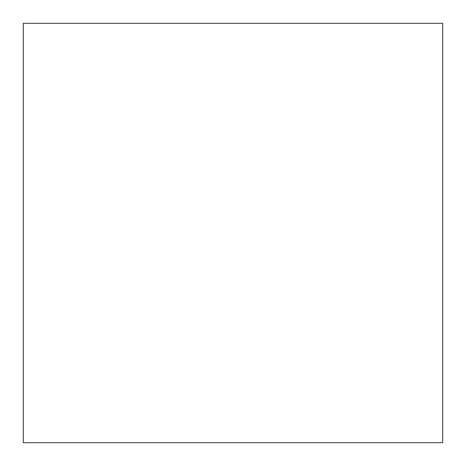 <?xml version="1.0" encoding="UTF-8"?>
<svg xmlns="http://www.w3.org/2000/svg" width="466" height="466" viewBox="0 0 466 466"><rect width="100%" height="100%" fill="white"/><g stroke="black" fill="none" stroke-linecap="round" stroke-linejoin="round"><path stroke-width="0.35" stroke-dasharray="2.33 1.75" d="M442.7 442.7L23.3 442.7L23.3 23.3L442.7 23.3L442.7 442.7"/><path stroke-width="0.7" d="M442.7 23.3L23.3 23.3L23.3 442.7L442.7 442.7L442.7 23.3"/></g></svg>
